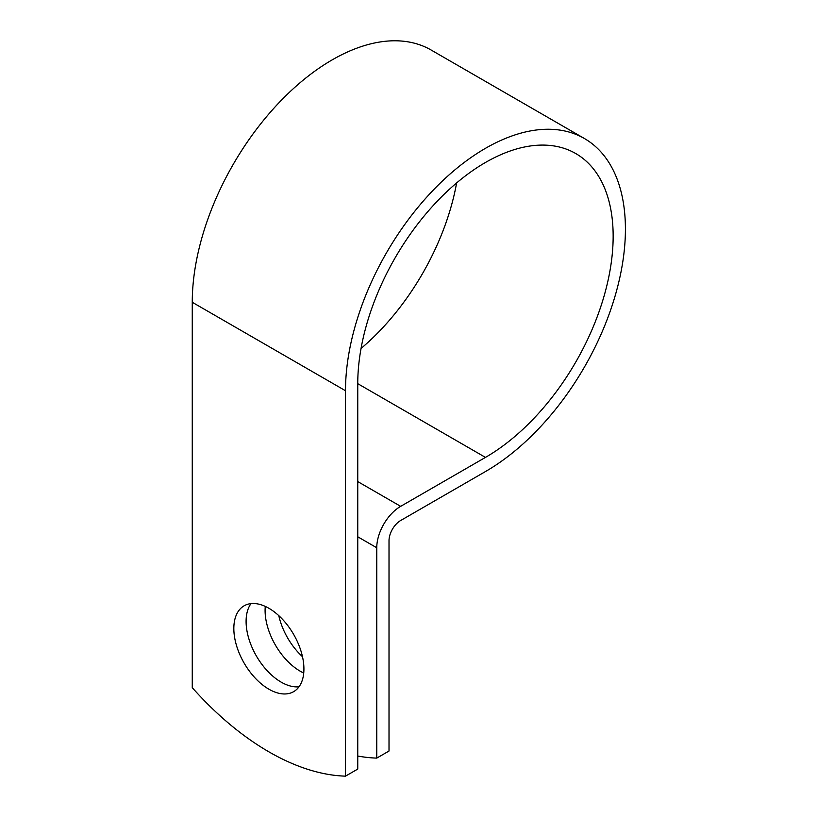 <?xml version="1.0" encoding="UTF-8"?>
<svg xmlns="http://www.w3.org/2000/svg" width="817" height="817" viewBox="0 0 817 817"><rect width="100%" height="100%" fill="white"/><g stroke="black" fill="none" stroke-linecap="round" stroke-linejoin="round"><path stroke-width="1.23" d="M268.875 608.267A49.551 28.615 -120 0 0 244.099 605.816A49.551 28.615 -120 0 0 236.501 645.522A49.551 28.615 -120 0 0 268.875 689.191A49.551 28.615 -120 0 0 293.66 691.652A49.551 28.615 -120 0 0 301.248 651.935A49.551 28.615 -120 0 0 268.875 608.267M251.003 603.61A49.551 28.615 -120 0 0 250.686 644.102A49.551 28.615 -120 0 0 281.14 682.113A49.551 28.615 -120 0 0 299.012 686.78M302.484 656.694A49.551 28.615 60 0 1 278.791 615.64M303.73 673.004A49.551 28.615 60 0 1 300.135 671.145A49.551 28.615 60 0 1 265.28 606.408M357.754 756.031A252.831 145.977 -120 0 0 376.76 758.105L376.76 547.758A33.803 19.516 -60 0 1 400.667 506.346L485.461 457.397A180.598 104.27 120 0 0 603.436 298.256A180.598 104.27 120 0 0 575.75 153.545A180.598 104.27 120 0 0 436.584 201.922A180.598 104.27 120 0 0 357.754 383.663L357.754 769.073L345.499 776.15A252.831 145.977 60 0 1 192.261 687.679L192.261 302.27A197.928 114.278 120 0 1 278.658 103.085A197.928 114.278 120 0 1 431.182 50.051L584.421 138.522A197.928 114.278 120 0 0 431.897 191.556A197.928 114.278 120 0 0 345.499 390.74L345.499 776.15M376.76 758.105L389.015 751.027L389.015 540.68A16.473 9.508 -60 0 1 400.667 520.511L485.461 471.552A197.928 114.278 120 0 0 614.762 297.133A197.928 114.278 120 0 0 584.421 138.522M361.053 348.461A180.598 104.27 120 0 0 456.621 182.947M376.76 547.758L357.754 536.789M345.499 390.74L192.261 302.27M485.461 457.397L357.754 383.673M400.667 506.346L357.754 481.581"/></g></svg>
